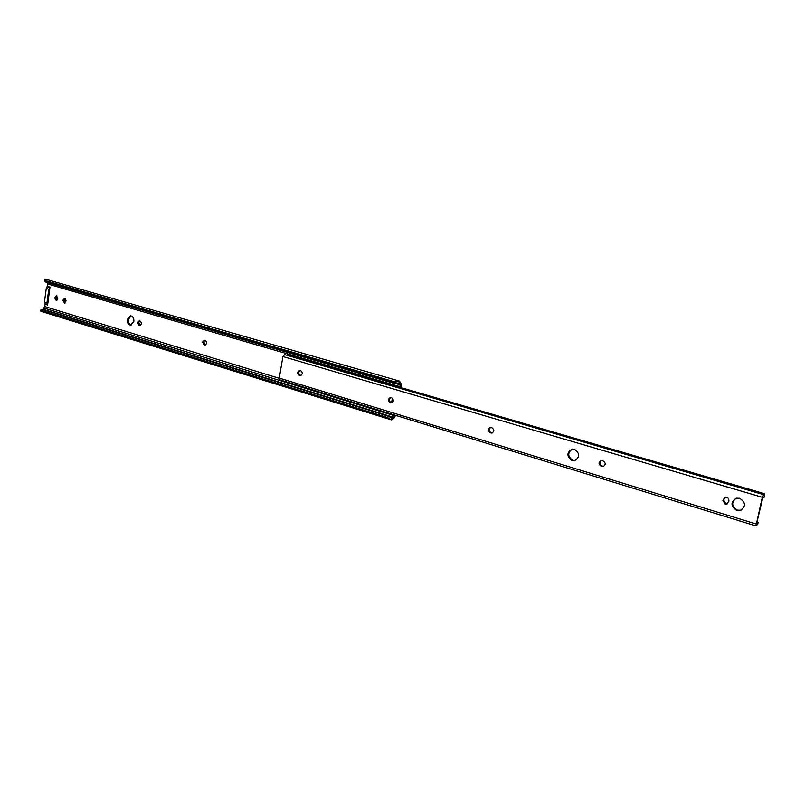 <?xml version="1.0" encoding="UTF-8"?>
<svg xmlns="http://www.w3.org/2000/svg" width="805" height="805" viewBox="0 0 805 805"><rect width="100%" height="100%" fill="white"/><g stroke="black" fill="none" stroke-linecap="round" stroke-linejoin="round"><path stroke-width="1.21" d="M137.605 322.584L138.863 325.22L139.768 325.441C141.74 324.264 141.841 322.805 140.07 321.064L139.174 320.843L137.605 322.584M139.728 320.964L138.702 322.574L140.322 325.321M202.619 342.014L203.977 344.761L204.993 345.003C207.086 343.775 207.187 342.266 205.295 340.465L204.289 340.223L202.619 342.014M204.802 340.314L203.695 341.984L205.547 344.882M133.871 321.477C134.032 318.186 132.916 316.295 130.541 315.822L127.24 319.494C127.089 322.785 128.206 324.667 130.591 325.14L133.871 321.477M131.044 315.882L128.347 319.484C128.146 322.433 129.102 324.294 131.195 325.069M400.981 387.608L401.021 383.593L399.471 381.107L398.606 381.157L400.105 384.901L400.075 387.346M65.114 298.424L64.128 300.688L65.024 303.083M56.964 295.999L55.988 298.263L56.873 300.627M47.616 282.666L47.475 286.339L50.001 287.083L47.586 305.004L45.06 304.23L44.748 306.544L42.655 309.563M66.01 300.808L64.561 298.252L63.102 299.943L64.45 303.233L66.01 300.808M57.839 298.373L56.42 295.838L54.971 297.518L56.3 300.788L57.839 298.373M394.762 415.088L391.451 419.878L393.796 418.399L395.658 415.37M399.381 383.15L394.299 383.432L393.836 382.244L398.606 381.157M399.471 381.107L45.352 279.114L44.376 280.301L45.845 282.152L394.299 383.432M45.845 282.152L45.14 281.639M45.191 281.086L393.836 382.244M41.266 309.492L42.182 309.422L40.331 310.529L41.035 311.324M391.451 419.878L387.356 417.463L388.272 416.145L391.673 418.057L392.991 417.664M41.246 310.458L387.356 417.463M42.182 309.422L388.272 416.145M45.06 304.23L44.436 302.096L46.267 288.462L47.475 286.339M392.387 398.223L391.572 402.661M47.586 305.004L46.952 302.861L48.793 289.206L50.001 287.083M739.654 498.275L736.293 498.194C730.417 502.109 730.588 506.184 736.786 510.43L740.298 510.501C746.064 506.516 745.843 502.441 739.654 498.275M736.062 498.255C731.141 502.501 731.614 506.476 737.481 510.169L741.234 510.159M574.448 449.22L572.275 449.049C566.549 452.45 566.479 456.294 572.053 460.581L574.327 460.742C579.992 457.3 580.033 453.457 574.448 449.22M572.405 449.039C567.384 452.792 567.545 456.576 572.898 460.4L575.052 460.581M725.124 504.051L726.724 504.081L728.938 501.032C729.008 498.416 727.74 497.158 725.144 497.249L722.9 500.318L725.124 504.051M725.245 497.228L723.604 500.056L725.828 503.789L727.328 503.85M490.698 427.455C488.625 429.256 488.746 430.967 491.05 432.587L492.378 432.929M300.024 370.501C298.273 372.151 298.363 373.721 300.285 375.19L301.02 375.402M601.395 460.591C599.222 462.493 599.393 464.284 601.909 465.954L603.72 466.337M390.727 397.579C388.805 399.3 388.906 400.93 391.019 402.49L391.995 402.772M764.549 495.246L763.734 494.662L762.295 497.279L755.986 525.917L757.596 524.357L758.189 522.274L756.609 523.622L762.959 497.027L764.056 497.329L764.74 494.844L764.649 493.918L762.949 493.234L289.257 355.005L286.57 355.176M763.734 494.662L284.628 354.603L282.907 356.524L279.285 378.088L279.888 379.849L755.986 525.917M490.97 432.989L491.825 433.07C494.421 431.54 494.481 429.79 491.996 427.797L490.326 427.465C487.719 428.974 487.659 430.735 490.134 432.738L491.875 432.838M299.933 375.462L300.456 375.533C302.74 374.204 302.841 372.604 300.748 370.713L299.551 370.441C297.256 371.759 297.156 373.359 299.249 375.261L300.969 375.392M601.999 466.427L603.156 466.498C605.863 464.837 605.873 462.996 603.176 460.973L601.134 460.621C598.407 462.281 598.387 464.123 601.083 466.145L602.824 466.226M390.777 402.822L391.441 402.892C393.887 401.484 393.977 399.803 391.693 397.861L390.294 397.559C387.839 398.958 387.758 400.638 390.033 402.591L391.763 402.711M287.576 354.663L764.649 493.918M764.187 496.776L764.056 497.329M757.022 524.749L757.596 524.357M139.969 325.21L138.863 325.22M205.054 344.731L203.977 344.761M44.748 306.544L279.255 378.32M47.787 284.014L400.186 386.732M395.507 383.562L400.105 384.901M397.761 382.989L399.572 383.512M44.376 280.301L396.03 382.204M40.331 310.529L389.338 418.509M42.957 309.281L393.333 417.242M44.044 308.094L394.4 415.712M205.446 344.922L204.591 344.943M56.088 297.528L54.971 297.518M55.988 298.263L54.871 298.252M64.229 299.953L63.102 299.943M64.128 300.688L63.001 300.678M140.161 325.381L139.436 325.391M44.728 303.716L47.254 304.481M44.436 302.096L46.952 302.861M46.267 288.462L48.793 289.206M47.002 286.852L49.528 287.596M279.285 378.088L755.935 523.914M282.907 356.524L762.295 497.279M391.019 402.49L390.033 402.591M601.909 465.954L601.083 466.145M723.846 499.04L723.142 499.291M723.604 500.056L722.9 500.318M300.285 375.19L299.249 375.261M491.05 432.587L490.134 432.738M40.874 311.283L391.311 419.838M40.361 310.489L41.297 309.462M45.191 281.71L44.527 280.653M727.247 503.89L726.724 504.081M762.909 497.238L763.583 497.44M757.012 521.922L758.189 522.274M764.217 497.037L764.69 495.035M757.676 524.397L758.179 522.284M574.931 460.611L574.327 460.742M740.982 510.229L740.298 510.501"/></g></svg>
